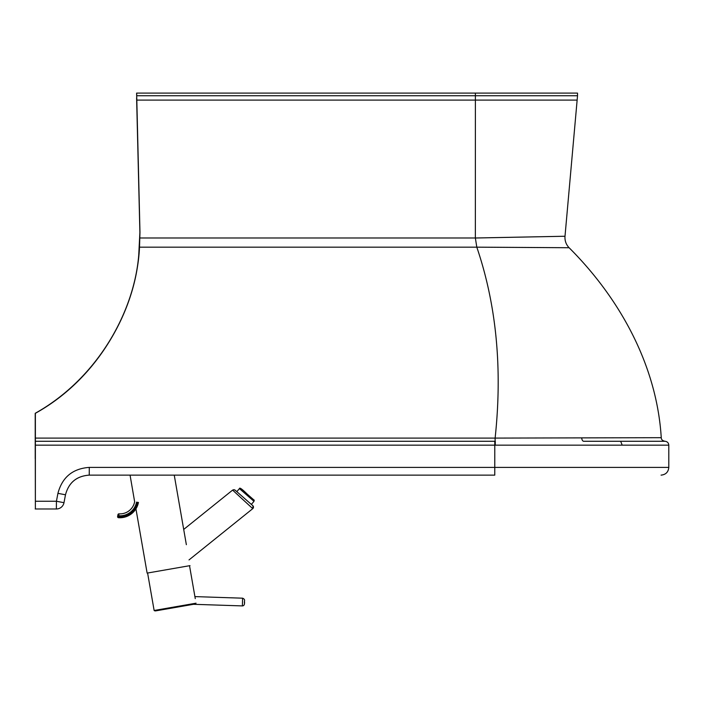 <?xml version="1.0" encoding="UTF-8"?>
<svg xmlns="http://www.w3.org/2000/svg" width="704" height="704" viewBox="0 0 704 704"><rect width="100%" height="100%" fill="white"/><g stroke="black" fill="none" stroke-linecap="round" stroke-linejoin="round"><path stroke-width="1.06" d="M136.778 100.1L475.394 100.1L475.394 95.744L136.708 95.744L139.973 232.355L138.82 255.077C134.288 311.907 97.733 378.356 35.367 413.301L35.376 441.276L495.141 441.276L495.123 438.09L35.385 438.09L35.376 508.983L35.209 413.301C97.592 378.356 134.165 311.907 138.741 255.077L139.885 232.355L136.611 93.095M139.418 247.174L139.885 232.355L136.602 97.926M136.708 95.744L136.708 93.095L577.518 93.095L577.518 95.744M136.699 97.926L139.973 232.355L139.515 247.166L476.802 247.166L568.841 247.729L476.705 247.157M212.282 441.276L204.626 441.276L212.282 441.276M35.385 445.148L668.8 445.148C668.58 442.842 667.322 441.549 665.016 441.285C662.508 440.766 661.258 439.569 661.25 437.686L581.706 437.879A3.872 2.015 -90 0 0 583.713 441.276L665.016 441.285L620.673 441.276L622.186 445.148M581.706 437.879L495.123 438.09C502.559 368.588 496.452 304.946 476.802 247.166L475.358 237.987L139.92 237.987M139.515 247.166C136.699 308.15 99.246 377.925 35.376 413.301L35.385 438.09M35.376 508.983L56.382 508.983L56.426 501.248L63.985 502.691L65.49 494.789C68.737 482.592 76.648 476.036 89.241 475.13L494.771 475.13L494.789 441.276L35.385 441.276L35.218 458.656L35.209 413.301M583.713 441.276L664.928 441.276M494.534 475.13L174.249 475.13L186.358 544.685M89.082 475.13L130.064 475.13L134.64 501.758A14.898 14.898 -93.3 0 1 120.842 513.85A14.898 14.898 86.7 0 0 134.64 501.758L134.675 501.574M56.382 508.983L56.382 508.983A7.735 7.735 0 0 0 63.985 502.691L63.985 502.691A7.735 7.735 -90 0 1 56.382 508.983L35.2 508.983M475.262 237.996L564.749 236.254L475.358 238.014L475.394 100.1L577.034 100.1L475.288 100.1M135.678 507.364L147.127 573.1L190.01 565.629M147.602 573.021L154.132 610.482L155.681 610.878L175.278 607.473L193.802 604.243L196.055 603.187L154.132 610.482A1.936 1.936 86.7 0 0 155.672 610.878L194.735 604.076M183.7 529.434L232.602 490.107L252.762 508.649A1.936 1.936 86.7 0 0 252.824 505.683L235.083 490.16L233.702 489.685L232.602 490.107L233.702 489.685C235.312 490.23 233.394 488.655 238.366 493.02L252.991 505.85L252.762 508.649L189.015 559.926M117.779 515.583L117.603 516.542A0.968 0.968 86.7 0 0 118.474 517.686A18.858 18.858 86.7 0 0 121 517.713A18.858 18.858 -93.3 0 1 118.474 517.686A0.968 0.968 -93.3 0 1 117.603 516.542L117.779 515.583L117.603 516.542L118.554 516.718L118.738 515.759L117.788 515.583L117.964 514.624A0.968 0.968 -93.3 0 1 118.862 513.841A0.968 0.968 86.7 0 0 117.964 514.624L117.788 515.583L118.659 513.876M136.541 502.119A16.834 16.834 86.7 0 1 118.738 515.759L118.985 513.841A0.968 0.968 86.7 0 0 118.862 513.841L118.862 513.841M120.842 513.85L120.842 513.85A14.898 14.898 -93.3 0 1 118.985 513.841M117.603 516.542A0.968 0.968 0 0 0 118.474 517.686L118.474 517.686A18.858 18.858 86.7 0 0 138.45 502.401C136.127 511.491 130.31 516.595 121 517.713A18.858 18.858 86.7 0 0 138.45 502.401M475.288 95.744L577.245 95.744L475.394 95.744L475.394 93.095M668.8 445.148L668.8 467.394L89.285 467.394C72.67 468.591 62.216 477.242 57.93 493.337L56.426 501.248L35.385 501.248M89.285 467.394L89.241 475.13C76.63 476.018 68.719 482.566 65.49 494.789L63.985 502.691M57.93 493.337L65.49 494.789M495.114 445.148L495.158 441.276M495.246 445.148L495.29 441.276M194.911 596.605L242.616 598.189L242.361 605.915L193.468 604.296M244.394 603.046L244.455 601.146M121 517.713L118.474 517.686L118.554 516.718A17.89 17.89 -93.3 0 0 137.5 502.225M236.79 491.656L239.448 488.62L246.497 494.78L254.012 501.354L251.354 504.39M253.906 499.981L240.856 488.558M661.25 437.686C656.832 365.27 619.758 298.311 569.096 247.729C566.051 244.508 564.687 240.68 565.004 236.254L577.526 95.744M668.8 467.394C668.342 472.094 665.764 474.672 661.065 475.13M189.526 565.717L195.263 598.629M242.616 598.189C244.306 598.91 244.922 599.914 244.455 601.19C244.825 604.296 244.13 605.871 242.361 605.915M239.448 488.62C239.518 487.238 242.088 489.051 247.157 494.067C258.025 504.099 253.009 498.018 254.012 501.354"/></g></svg>
